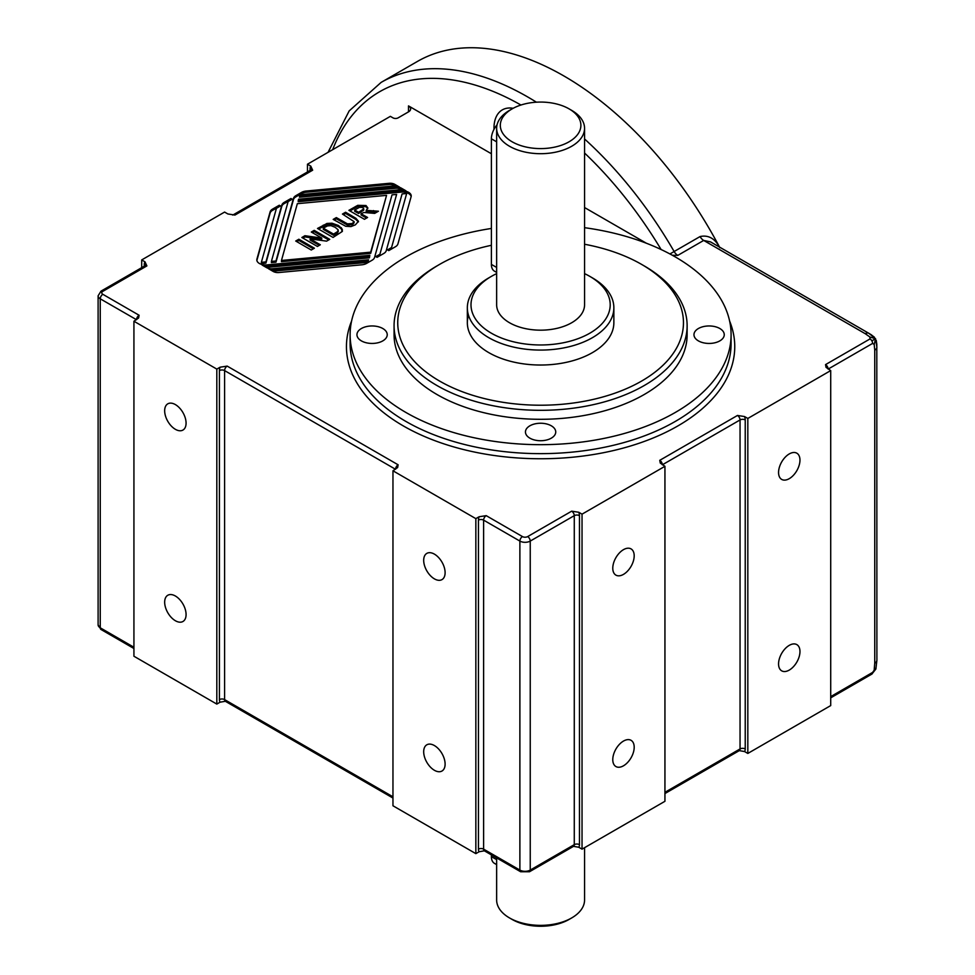 <?xml version="1.0" encoding="UTF-8"?>
<svg xmlns="http://www.w3.org/2000/svg" width="975" height="975" viewBox="0 0 975 975"><rect width="100%" height="100%" fill="white"/><g stroke="black" fill="none" stroke-linecap="round" stroke-linejoin="round"><path stroke-width="1.46" d="M872.613 343.407A3.668 2.121 -120 0 0 871.857 340.848L875.526 338.739L869.895 336.997L870.029 338.922L825.533 364.613A3.668 2.121 -120 0 1 828.116 369.098L872.613 343.407L874.209 344.48L875.562 338.715L876.891 347.161A7.325 4.229 180 0 1 874.746 350.147L874.746 663.207A7.325 4.229 0 0 0 876.891 660.221L875.879 669.033L871.857 674.091A3.668 2.121 -120 0 0 872.613 672.409L830.712 696.613M874.209 344.48L874.746 350.147M871.857 340.848A3.668 2.121 -120 0 0 870.029 338.922M875.526 338.739L868.908 333.34L710.592 241.934M672.336 255.267L677.796 255.389L703.694 240.435L865.252 333.706A7.325 4.229 -60 0 1 868.908 333.34L871.54 334.949M865.252 333.706L869.895 336.997M875.526 668.362L872.613 672.409M874.746 663.207L874.209 669.496M337.655 231.55L337.655 232.745L333.56 235.292L323.273 229.357L323.273 228.162L333.56 234.098L337.655 231.55L338.106 229.759L335.095 227.272L330.952 225.627L327.442 225.932L323.273 228.162M333.56 234.098L333.56 235.292M338.471 225.493L342.176 229.088L341.725 231.843L333.048 237.425L317.509 228.455L327.137 223.421L332 223.202L338.471 225.493L338.471 226.7L332 224.396L327.137 224.616L318.545 229.052M342.383 231.428L341.311 228.881L338.471 226.7M368.55 259.813L272.415 268.759A6.593 3.803 180 0 1 266.699 267.698L262.104 265.042A6.593 3.803 0 0 0 267.808 266.102L369.44 256.644L369.805 255.328L267.004 264.895A8.787 5.07 180 0 1 256.815 259.886A8.787 5.07 180 0 1 256.925 259.082L270.112 211.892A8.787 5.07 180 0 1 272.573 209.101L279.277 205.238L280.52 205.957L276.449 208.297L261.361 262.336L265.931 261.909L281.787 205.14A8.787 5.07 180 0 1 284.249 202.361L290.952 198.498L292.195 199.205L288.137 201.557L271.416 261.397L275.986 260.971L293.463 198.4A8.787 5.07 180 0 1 295.937 195.622L301.433 192.441A8.787 5.07 180 0 1 306.248 191.027L389.098 183.312A6.593 3.803 180 0 1 394.814 184.373L399.409 187.029A6.593 3.803 0 0 0 393.693 185.969L299.849 194.707L299.471 196.024L395.618 187.066A6.593 3.803 180 0 1 401.322 188.138L405.929 190.795A6.593 3.803 0 0 0 400.213 189.723L298.594 199.192L298.228 200.509L401.018 190.942A8.787 5.07 180 0 1 411.218 195.951A8.787 5.07 180 0 1 411.097 196.755L397.922 243.945A8.787 5.07 180 0 1 395.46 246.724L388.757 250.599L387.514 249.88L391.572 247.528L406.673 193.501L402.102 193.928L386.234 250.685A8.787 5.07 180 0 1 383.772 253.476L377.069 257.339L375.826 256.62L379.897 254.28L396.618 194.427L392.035 194.854L374.558 257.437A8.787 5.07 180 0 1 372.097 260.215L366.6 263.396A8.787 5.07 180 0 1 361.774 264.81L278.935 272.525A6.593 3.803 180 0 1 273.219 271.464L268.625 268.808A6.593 3.803 0 0 0 274.328 269.868L368.184 261.129L368.55 259.813L368.184 261.129M272.573 209.101L272.573 210.308A8.787 5.07 0 0 0 270.112 213.086L256.925 260.276A8.787 5.07 180 0 0 256.876 260.483M314.401 248.198L311.257 250.014L295.717 241.032L298.85 239.228L314.401 248.198M347.466 223.872L352.28 223.531L354.096 221.63L342.444 214.061L345.589 212.245L355.826 218.217L358.471 221.301L355.375 224.835L350.976 226.59L345.723 226.273L333.194 219.399L336.338 217.583L347.466 223.872L347.466 225.079L336.338 218.778L334.23 219.997M336.338 217.583L336.338 218.778M345.589 212.245L345.589 213.44L343.48 214.658M314.206 230.356L329.745 239.338L326.613 241.142L310.123 238.887L320.312 244.774L317.411 246.456L301.872 237.486L304.919 235.718L321.726 238.058L311.305 232.038L314.206 230.356L314.206 231.562L312.341 232.635M321.726 238.058L321.726 239.253L304.919 236.925L302.908 238.083M319.276 245.371L310.123 240.082L310.123 238.887M376.752 212.197L366.21 211.563L366.21 210.368L378.434 211.222L374.68 213.391L363.833 212.477L361.091 213.744L361.091 214.939L366.551 218.083M358.617 213.513L354.668 211.234L354.668 210.039L358.617 212.318L358.617 213.513L363.809 210.027L362.956 207.48L359.47 207.322L354.668 210.039M358.617 212.318L363.809 208.833M361.091 213.744L367.587 217.486L364.443 219.302L348.904 210.332L357.752 205.335L365.978 205.506L367.855 207.919L366.21 210.368M370.695 252.159L386.551 195.366L297.338 203.678L281.47 260.471L370.695 252.159L370.695 253.354L386.551 195.366M342.176 229.088L342.383 230.234M338.301 231.562L338.106 229.759M496.641 273.634A69.603 40.182 0 0 0 491.388 276.376L491.388 276.376A69.603 40.182 0 0 0 491.388 333.206A69.603 40.182 0 0 0 589.814 333.206A69.603 40.182 0 0 0 589.814 276.376A69.603 40.182 0 0 0 584.561 273.634M589.814 276.376L592.41 277.875A73.259 42.303 180 0 1 613.86 307.771A73.259 42.303 180 0 1 540.601 350.074A73.259 42.303 180 0 1 467.342 307.783A73.259 42.303 180 0 1 488.792 277.875L491.388 276.376M496.641 128.322L496.641 304.785A43.96 25.374 0 0 0 540.601 330.172A43.96 25.374 0 0 0 584.561 304.785L584.561 128.322A43.96 25.374 180 0 1 540.601 153.697A43.96 25.374 180 0 1 496.641 128.322A43.96 25.374 180 0 1 509.523 110.37L512.107 108.883A40.292 23.266 0 0 0 512.107 141.777A40.292 23.266 0 0 0 569.095 141.777A40.292 23.266 0 0 0 569.095 108.883A40.292 23.266 0 0 0 512.107 108.883M613.86 307.783L613.86 322.737A73.259 42.303 180 0 1 540.601 365.028A73.259 42.303 180 0 1 467.342 322.737A73.259 42.303 180 0 1 468.487 315.254M569.095 108.883L571.679 110.37A43.96 25.374 180 0 1 584.561 128.322M496.641 272.403L494.423 271.123A14.649 8.458 -60 0 1 491.388 264.408L491.388 138.791A14.649 8.458 -60 0 1 497.055 124.849M582.038 849.14L664.938 801.292L664.938 466.306L582.038 514.154L582.038 849.14L578.76 847.251A7.325 4.229 -120 0 0 579.455 844.655A3.668 2.121 0 0 0 574.275 844.655A3.668 2.121 60 0 1 573.519 846.337L578.76 847.251M478.433 520.138L478.433 849.14A7.325 4.229 120 0 0 479.127 851.736L484.368 850.822A3.668 2.121 -60 0 1 483.612 849.14L483.612 520.138A3.668 2.121 -60 0 1 486.208 515.653L479.127 516.75A7.325 4.229 120 0 0 478.433 520.138A3.668 2.121 180 0 1 483.612 520.138L519.882 541.076A3.668 2.121 -60 0 1 522.466 536.591L486.208 515.653M479.127 851.736L475.849 853.637L475.849 518.639L392.962 470.791L392.962 805.777L475.849 853.637M219.412 370.585L219.412 699.599A7.325 4.229 120 0 0 220.106 702.183L225.347 701.281A3.668 2.121 -60 0 1 224.591 699.599L224.591 370.585A3.668 2.121 -60 0 1 227.175 366.1L220.106 367.197A7.325 4.229 120 0 0 219.412 370.585A3.668 2.121 180 0 1 224.591 370.585L395.521 469.28A3.668 2.121 120 0 1 398.141 464.807L227.175 366.1M220.106 702.183L216.816 704.084L216.816 369.098L133.928 321.238L133.928 656.236L216.816 704.084M747.825 753.431L830.712 705.583L830.712 370.585L747.825 418.446L747.825 753.431L744.534 751.542A7.325 4.229 -120 0 0 745.229 748.946A3.668 2.121 0 0 0 740.049 748.946A3.668 2.121 60 0 1 739.294 750.628L744.534 751.542M370.695 253.354L281.47 261.666L281.47 260.471M266.065 267.333A6.593 3.803 0 0 0 267.808 267.308L369.44 257.839L369.805 255.328M261.361 262.336L261.361 263.53L265.931 263.104L281.787 206.347A8.787 5.07 180 0 1 284.249 203.556L291.159 199.814M265.931 261.909L265.931 263.104M299.471 196.024L299.471 197.218L395.618 188.272A6.593 3.803 180 0 1 401.322 189.333L401.956 189.698M290.952 198.498L290.952 199.692M379.897 254.28L396.618 194.427M271.416 261.397L271.416 262.604L275.986 262.178L293.463 199.595A8.787 5.07 180 0 1 295.937 196.816L301.433 193.635A8.787 5.07 180 0 1 306.248 192.221L389.098 184.507A6.593 3.803 180 0 1 394.814 185.567L395.448 185.933M369.44 256.644L369.44 257.839M391.572 247.528L406.673 193.501M275.986 260.971L275.986 262.178M298.228 200.509L298.228 201.703L401.018 192.136A8.787 5.07 180 0 1 411.158 196.548M745.229 748.946L745.229 419.945A7.325 4.229 -120 0 0 744.534 416.544L747.825 418.446M830.712 370.585L826.032 367.343L825.533 364.613M646.413 243.25L584.561 207.541M408.501 105.897L408.501 111.869A7.325 4.229 0 0 0 410.646 108.883A7.325 4.229 0 0 0 408.501 105.897L491.388 153.745M408.501 111.869L398.141 117.853A3.668 2.121 0 0 1 392.962 117.853L390.366 116.354L307.478 164.214L310.757 166.116A7.325 4.229 -120 0 0 310.062 168.699A3.668 2.121 180 0 1 311.086 169.821M141.704 267.662L141.704 259.923L224.591 212.075L227.87 213.964L234.951 215.061L312.658 170.198L310.757 166.116M141.704 259.923L144.982 261.824A7.325 4.229 -120 0 0 144.288 264.408A3.668 2.121 180 0 1 145.299 265.529M133.928 321.238L138.608 317.996L139.108 315.254L102.85 294.316A3.668 2.121 180 0 1 102.85 291.33L146.884 265.907L144.982 261.824M216.816 369.098L220.106 367.197M392.962 470.791L397.629 467.537L398.141 464.807M475.849 518.639L479.127 516.75M579.455 844.655L579.455 515.653A7.325 4.229 -120 0 0 578.76 512.265L571.679 511.168L527.646 536.591A3.668 2.121 180 0 1 522.466 536.591M578.76 512.265L582.038 514.154M664.938 466.306L660.258 463.052L659.758 460.322L737.466 415.46A3.668 2.121 60 0 1 740.049 419.945L740.049 748.946L664.938 792.322M744.534 416.544L737.466 415.46M272.573 210.308L279.484 206.554M272.586 271.099A6.593 3.803 0 0 0 274.328 271.062L368.184 262.324M376.862 257.217L379.897 255.474M388.55 250.478L391.572 248.735M313.353 248.796L298.85 240.423L296.753 241.642M298.85 239.228L298.85 240.423M337.655 232.745L338.106 230.953M349.94 210.929L357.752 206.529L365.978 206.7L367.746 208.516M352.609 223.348L352.28 224.725L347.466 225.079M352.609 224.543L354.096 222.775M307.478 171.953L307.478 164.214M491.388 228.455A190.491 109.98 0 0 0 405.905 256.937A190.491 109.98 0 0 0 350.11 334.693A190.491 109.98 0 0 0 540.601 444.673A190.491 109.98 0 0 0 731.092 334.693A190.491 109.98 0 0 0 584.561 227.687M493.984 129.358A40.292 23.266 60 0 1 502.32 109.882A40.292 23.266 60 0 1 513.143 108.298M719.855 247.723C714.931 238.448 708.313 234.731 700.038 236.572L674.127 251.526A293.048 169.199 -120 0 0 671.897 247.687A293.048 169.199 -120 0 0 584.561 138.974M719.526 247.089A293.048 169.199 -120 0 0 417.385 61.462L381.128 82.4L349.172 110.906L328.051 152.332M700.038 236.572A7.325 4.229 60 0 0 703.694 240.435L710.519 241.897M436.995 265.907A146.53 84.593 0 0 0 436.983 265.907A146.53 84.593 0 0 0 394.071 325.723A146.53 84.593 0 0 0 540.601 410.317A146.53 84.593 0 0 0 687.131 325.723A146.53 84.593 0 0 0 644.207 265.907L641.623 264.408A142.862 82.485 180 0 1 641.623 381.054A142.862 82.485 180 0 1 439.579 381.054A142.862 82.485 180 0 1 439.579 264.408L436.995 265.907L439.579 264.408A142.862 82.485 180 0 1 491.388 245.298M584.561 244.25A142.862 82.485 180 0 1 641.623 264.408M394.071 325.723L394.071 334.693A146.53 84.593 0 0 0 540.601 419.299A146.53 84.593 0 0 0 687.131 334.693L687.131 325.723M509.523 917.938L512.107 919.437A40.292 23.266 0 0 0 569.095 919.437L571.679 917.938A43.96 25.374 180 0 1 509.523 917.938A43.96 25.374 180 0 1 496.641 899.998L496.641 857.902M584.561 847.689L584.561 899.998A43.96 25.374 180 0 1 571.679 917.938M778.562 472.485A15.149 8.738 -60 0 1 785.168 457.238A15.149 8.738 -60 0 1 796.831 453.192A15.149 8.738 -60 0 1 796.831 470.669A15.149 8.738 -60 0 1 781.694 479.42A15.149 8.738 -60 0 1 778.562 472.485M612.775 568.193A15.149 8.738 -60 0 1 619.393 552.959A15.149 8.738 -60 0 1 631.057 548.901A15.149 8.738 -60 0 1 631.057 566.378A15.149 8.738 -60 0 1 615.92 575.128A15.149 8.738 -60 0 1 612.775 568.193M612.775 759.622A15.149 8.738 -60 0 1 619.393 744.376A15.149 8.738 -60 0 1 631.057 740.318A15.149 8.738 -60 0 1 631.057 757.807A15.149 8.738 -60 0 1 615.92 766.545A15.149 8.738 -60 0 1 612.775 759.622M778.562 663.902A15.149 8.738 -60 0 1 785.168 648.668A15.149 8.738 -60 0 1 796.831 644.609A15.149 8.738 -60 0 1 796.831 662.098A15.149 8.738 -60 0 1 781.694 670.837A15.149 8.738 -60 0 1 778.562 663.902M434.399 770.287A15.149 8.738 60 0 1 424.503 756.941A15.149 8.738 60 0 1 426.831 744.803A15.149 8.738 60 0 1 434.399 745.558A15.149 8.738 60 0 1 444.295 758.903A15.149 8.738 60 0 1 441.967 771.03A15.149 8.738 60 0 1 434.399 770.287M434.399 578.857A15.149 8.738 60 0 1 424.503 565.524A15.149 8.738 60 0 1 426.831 553.386A15.149 8.738 60 0 1 434.399 554.129A15.149 8.738 60 0 1 444.295 567.474A15.149 8.738 60 0 1 441.967 579.613A15.149 8.738 60 0 1 434.399 578.857M175.378 620.734A15.149 8.738 60 0 1 165.482 607.388A15.149 8.738 60 0 1 167.798 595.262A15.149 8.738 60 0 1 175.378 596.005A15.149 8.738 60 0 1 185.262 609.351A15.149 8.738 60 0 1 182.947 621.489A15.149 8.738 60 0 1 175.378 620.734M175.378 429.317A15.149 8.738 60 0 1 165.482 415.972A15.149 8.738 60 0 1 167.798 403.833A15.149 8.738 60 0 1 175.378 404.588A15.149 8.738 60 0 1 185.262 417.934A15.149 8.738 60 0 1 182.947 430.06A15.149 8.738 60 0 1 175.378 429.317M491.388 854.868L491.388 856.623A14.649 8.458 120 0 0 494.423 863.338L496.641 864.618M279.277 205.238L279.277 206.432M304.919 235.718L304.919 236.925M314.206 231.562L328.709 239.935M358.373 221.898L355.826 219.412L345.589 213.44M382.797 328.514A15.149 8.738 180 0 1 387.233 334.693A15.149 8.738 180 0 1 372.097 343.444A15.149 8.738 180 0 1 356.947 334.693A15.149 8.738 180 0 1 366.295 326.625A15.149 8.738 180 0 1 382.797 328.514M719.818 328.514A15.149 8.738 180 0 1 724.254 334.693A15.149 8.738 180 0 1 709.105 343.444A15.149 8.738 180 0 1 693.968 334.693A15.149 8.738 180 0 1 703.316 326.625A15.149 8.738 180 0 1 719.818 328.514M551.314 425.807A15.149 8.738 180 0 1 555.738 431.986A15.149 8.738 180 0 1 540.601 440.724A15.149 8.738 180 0 1 525.452 431.986A15.149 8.738 180 0 1 534.8 423.906A15.149 8.738 180 0 1 551.314 425.807M335.912 232.745L335.912 233.939M341.311 227.675L341.311 228.881M323.261 225.14L323.261 226.334M326.515 223.592L326.515 224.798M270.112 211.892L270.112 213.086M256.925 259.082L256.925 260.276M344.76 222.446L344.76 223.641M373.51 210.563L373.51 211.77M360.933 210.978L360.933 212.172M496.641 141.826L491.388 138.791M491.388 264.408L496.641 267.442M267.808 266.102L267.808 267.308M394.814 184.373L394.814 185.567M281.787 205.14L281.787 206.347M284.249 202.361L284.249 203.556M395.618 187.066L395.618 188.272M401.322 188.138L401.322 189.333M351.585 321.055A194.147 112.088 0 0 0 540.601 458.75A194.147 112.088 0 0 0 729.617 321.055M401.018 190.942L401.018 192.136M355.509 206.517L355.509 207.712M745.229 419.945A3.668 2.121 0 0 0 740.049 419.945L662.342 464.807A3.668 2.121 -120 0 0 659.758 460.322M579.455 515.653A3.668 2.121 0 0 0 574.275 515.653L574.275 844.655L530.242 870.078A7.325 4.229 180 0 1 519.882 870.078L483.612 849.14A3.668 2.121 180 0 0 478.433 849.14M571.679 511.168A3.668 2.121 60 0 1 574.275 515.653L530.242 541.076A7.325 4.229 0 0 1 519.882 541.076L519.882 870.078A3.668 2.121 -60 0 0 520.638 871.76L529.486 871.76A3.668 2.121 60 0 0 530.242 870.078L530.242 541.076A3.668 2.121 60 0 0 527.646 536.591M219.412 699.599A3.668 2.121 180 0 1 224.591 699.599L392.962 796.807M139.108 315.254A3.668 2.121 120 0 0 136.524 319.727L100.254 298.813A7.325 4.229 0 0 1 98.109 295.815L101.01 291.147A3.668 2.121 60 0 1 102.85 291.33M145.36 265.907L145.056 265.724A3.668 2.121 60 0 1 146.884 265.907M144.288 264.408L144.288 266.163M234.951 215.061A3.668 2.121 -120 0 0 233.123 214.878L232.623 215.024M311.135 170.198L310.83 170.016A3.668 2.121 60 0 1 312.658 170.198M310.062 168.699L310.062 170.454M731.092 334.693L731.092 343.675A190.491 109.98 180 0 1 540.613 453.643A190.491 109.98 180 0 1 350.11 343.675L350.11 334.693M332.658 149.675A285.724 164.97 60 0 1 520.942 105.02M584.561 153.026A285.724 164.97 60 0 1 661.111 249.527M133.928 647.254L100.254 627.815A3.668 2.121 120 0 0 101.01 629.497L98.109 624.829A7.325 4.229 180 0 0 100.254 627.815L100.254 298.813A3.668 2.121 120 0 1 102.85 294.316M536.408 102.192A293.048 169.199 -120 0 0 381.128 82.4M669.922 253.951L674.127 251.526A7.325 4.229 60 0 0 677.796 255.389M496.641 859.658L491.388 856.623M365.978 205.506L365.978 206.7M274.328 269.868L274.328 271.062M389.098 183.312L389.098 184.507M306.248 191.027L306.248 192.221M301.433 192.441L301.433 193.635M295.937 195.622L295.937 196.816M293.463 198.4L293.463 199.595M353.742 216.962L353.742 218.156M876.293 340.555L876.842 344.784M874.331 337.155L870.943 334.559M874.088 336.923L876.379 340.884M871.857 674.091L830.712 697.844M467.342 322.737L467.342 307.783M354.096 222.824L354.096 221.63M739.294 750.628L664.938 793.553M392.962 798.037L225.347 701.281M310.83 170.016L233.123 214.878M145.056 265.724L101.01 291.147M98.109 295.815L98.109 624.829M133.928 648.497L101.01 629.497M520.638 871.76L484.368 850.822M573.519 846.337L529.486 871.76M876.891 660.221L876.805 344.077"/></g></svg>
